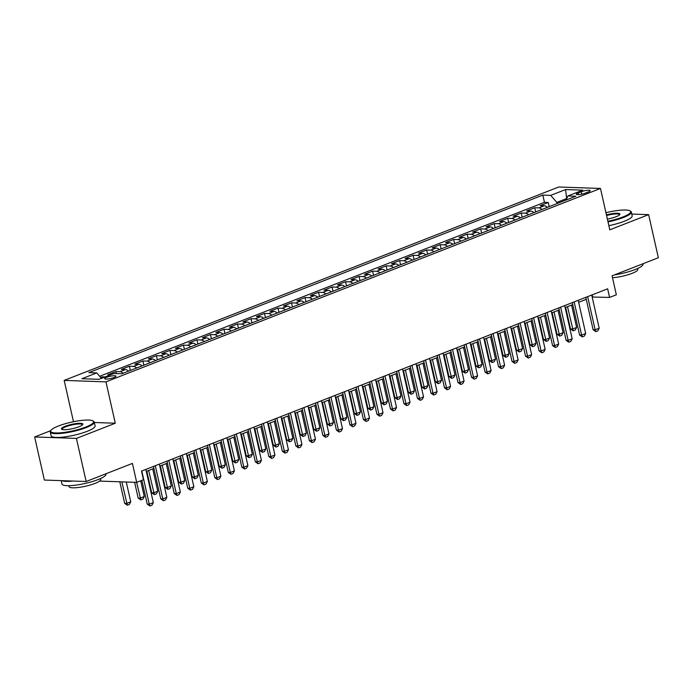<?xml version="1.0" encoding="UTF-8"?>
<svg xmlns="http://www.w3.org/2000/svg" width="693" height="693" viewBox="0 0 693 693"><rect width="100%" height="100%" fill="white"/><g stroke="black" fill="none" stroke-linecap="round" stroke-linejoin="round"><path stroke-width="1.04" d="M113.938 377.529A5.769 1.152 -12.7 0 0 115.956 376.134A5.769 1.152 -12.7 0 0 112.595 375.84A5.769 1.152 -12.7 0 0 106.713 377.278A5.769 1.152 -12.7 0 0 104.695 378.673A5.769 1.152 -12.7 0 0 108.056 378.976A5.769 1.152 -12.7 0 0 113.938 377.529M50.728 430.674L34.65 436.962L44.361 480.05L86.14 481.505L76.429 438.418L115.281 423.224L105.951 381.86L64.172 380.405L73.484 421.725M105.951 381.86L600.476 188.461L558.688 187.006L64.172 380.405M34.65 436.962L76.429 438.418M600.476 188.461L609.797 229.825L648.639 214.639L631.773 214.05M648.639 214.639L658.35 257.727L612.075 275.823L616.346 294.785L609.589 297.427L607.648 288.808L141.502 471.11L143.451 479.729L136.694 482.371L132.415 463.409L86.14 481.505M547.383 207.346A7.216 4.279 -111.4 0 0 544.256 205.769L540.133 205.63L548.241 202.46L549.185 206.644M541.978 209.459A7.216 4.279 -111.4 0 0 538.851 207.883L534.727 207.744L535.672 211.928M534.727 207.744L526.619 210.915L530.743 211.053A7.216 4.279 -111.4 0 1 533.87 212.63M520.365 217.914A7.216 4.279 -111.4 0 0 517.238 216.337L513.115 216.199L521.223 213.028L522.158 217.212M506.852 223.198A7.216 4.279 -111.4 0 0 503.724 221.621L499.601 221.483L507.709 218.312L508.653 222.496M493.338 228.482A7.216 4.279 -111.4 0 0 490.211 226.906L486.088 226.767L494.196 223.596L495.14 227.78M479.825 233.766A7.216 4.279 -111.4 0 0 476.697 232.19L472.574 232.051L480.682 228.881L481.626 233.065M466.32 239.05A7.216 4.279 -111.4 0 0 463.184 237.474L459.069 237.335L467.177 234.165L468.113 238.349M452.806 244.334A7.216 4.279 -111.4 0 0 449.679 242.758L445.556 242.611L453.664 239.44L454.608 243.633M439.293 249.619A7.216 4.279 -111.4 0 0 436.166 248.042L432.042 247.895L440.15 244.724L441.094 248.917M425.779 254.903A7.216 4.279 -111.4 0 0 422.652 253.326L418.529 253.179L426.637 250.008L427.581 254.201M412.274 260.187A7.216 4.279 -111.4 0 0 409.139 258.61L405.024 258.463L413.123 255.293L414.067 259.485M398.761 265.471A7.216 4.279 -111.4 0 0 395.634 263.894L391.51 263.747L399.618 260.577L400.563 264.769M385.247 270.755A7.216 4.279 -111.4 0 0 382.12 269.179L377.997 269.031L386.105 265.861L387.049 270.053M371.734 276.039A7.216 4.279 -111.4 0 0 368.607 274.463L364.483 274.315L372.591 271.145L373.536 275.338M358.229 281.323A7.216 4.279 -111.4 0 0 355.093 279.747L350.979 279.6L359.078 276.429L360.022 280.622M344.716 286.607A7.216 4.279 -111.4 0 0 341.588 285.031L337.465 284.884L345.573 281.713L346.517 285.906M331.202 291.892A7.216 4.279 -111.4 0 0 328.075 290.315L323.952 290.168L332.06 286.997L333.004 291.19M317.689 297.176A7.216 4.279 -111.4 0 0 314.561 295.599L310.438 295.452L318.546 292.281L319.49 296.474M304.184 302.46A7.216 4.279 -111.4 0 0 301.048 300.883L296.933 300.736L305.033 297.566L305.977 301.758M290.67 307.744A7.216 4.279 -111.4 0 0 287.543 306.167L283.42 306.02L291.528 302.85L292.472 307.042M277.157 313.028A7.216 4.279 -111.4 0 0 274.03 311.452L269.906 311.304L278.014 308.134L278.958 312.326M263.643 318.312A7.216 4.279 -111.4 0 0 260.516 316.736L256.393 316.588L264.501 313.418L265.445 317.611M250.138 323.596A7.216 4.279 -111.4 0 0 247.003 322.02L242.888 321.873L250.987 318.702L251.931 322.895M236.625 328.88A7.216 4.279 -111.4 0 0 233.498 327.304L229.374 327.157L237.482 323.986L238.427 328.179M223.111 334.165A7.216 4.279 -111.4 0 0 219.984 332.588L215.861 332.441L223.969 329.27L224.913 333.463M209.598 339.449A7.216 4.279 -111.4 0 0 206.471 337.872L202.347 337.725L210.455 334.554L211.4 338.747M196.093 344.733A7.216 4.279 -111.4 0 0 192.957 343.156L188.834 343.009L196.942 339.839L197.886 344.031M182.58 350.017A7.216 4.279 -111.4 0 0 179.452 348.44L175.329 348.293L183.437 345.123L184.381 349.315M169.066 355.301A7.216 4.279 -111.4 0 0 165.939 353.725L161.816 353.577L169.924 350.407L170.868 354.599M155.553 360.585A7.216 4.279 -111.4 0 0 152.425 359.009L148.302 358.861L156.41 355.691L157.354 359.884M142.039 365.869A7.216 4.279 -111.4 0 0 138.912 364.293L134.788 364.146L142.897 360.975L143.841 365.168M128.534 371.153A7.216 4.279 -111.4 0 0 125.407 369.577L121.284 369.43L129.392 366.259L130.327 370.452M110.559 374.818L107.77 374.714L115.878 371.543L116.337 373.588M581.21 191.762L578.239 192.923A5.587 1.117 -12.7 0 0 576.29 194.274A5.587 1.117 -12.7 0 0 579.539 194.568A5.587 1.117 -12.7 0 0 585.239 193.165L588.21 192.004A5.587 1.117 -12.7 0 0 590.167 190.653A5.587 1.117 -12.7 0 0 586.91 190.358A5.587 1.117 -12.7 0 0 581.21 191.762L581.756 194.187M566.406 199.35L566.259 198.718L556.8 202.417L550.736 195.357L542.827 195.088L88.843 372.626L96.751 372.903L81.887 378.716L99.047 379.314L113.912 373.501L121.821 373.778L575.796 196.232L567.896 195.963L566.112 200.026M550.736 195.357L565.592 189.544L582.761 190.151L567.896 195.963M548.241 202.46L544.455 202.321L99.653 376.282M105.154 376.931L102.365 376.827L100.693 377.486M115.878 371.543L120.002 371.691A7.216 4.279 68.6 0 1 123.129 373.267M129.392 366.259L133.506 366.406A7.216 4.279 68.6 0 1 136.642 367.983M142.897 360.975L147.02 361.122A7.216 4.279 68.6 0 1 150.147 362.699M156.41 355.691L160.533 355.838A7.216 4.279 68.6 0 1 163.661 357.415M169.924 350.407L174.047 350.554A7.216 4.279 68.6 0 1 177.174 352.131M183.437 345.123L187.552 345.27A7.216 4.279 68.6 0 1 190.688 346.846M196.942 339.839L201.065 339.986A7.216 4.279 68.6 0 1 204.192 341.562M210.455 334.554L214.579 334.702A7.216 4.279 68.6 0 1 217.706 336.278M223.969 329.27L228.092 329.418A7.216 4.279 68.6 0 1 231.219 330.994M237.482 323.986L241.597 324.133A7.216 4.279 68.6 0 1 244.733 325.71M250.987 318.702L255.111 318.849A7.216 4.279 68.6 0 1 258.238 320.426M264.501 313.418L268.624 313.565A7.216 4.279 68.6 0 1 271.751 315.142M278.014 308.134L282.138 308.281A7.216 4.279 68.6 0 1 285.265 309.858M291.528 302.85L295.642 302.997A7.216 4.279 68.6 0 1 298.778 304.574M305.033 297.566L309.156 297.713A7.216 4.279 68.6 0 1 312.283 299.289M318.546 292.281L322.669 292.429A7.216 4.279 68.6 0 1 325.797 294.005M332.06 286.997L336.183 287.145A7.216 4.279 68.6 0 1 339.31 288.721M345.573 281.713L349.688 281.86A7.216 4.279 68.6 0 1 352.824 283.437M359.078 276.429L363.201 276.576A7.216 4.279 68.6 0 1 366.328 278.153M372.591 271.145L376.715 271.292A7.216 4.279 68.6 0 1 379.842 272.869M386.105 265.861L390.228 266.008A7.216 4.279 68.6 0 1 393.355 267.585M399.618 260.577L403.742 260.724A7.216 4.279 68.6 0 1 406.869 262.3M413.123 255.293L417.247 255.44A7.216 4.279 68.6 0 1 420.382 257.016M426.637 250.008L430.76 250.156A7.216 4.279 68.6 0 1 433.887 251.732M440.15 244.724L444.274 244.872A7.216 4.279 68.6 0 1 447.401 246.448M453.664 239.44L457.787 239.587A7.216 4.279 68.6 0 1 460.914 241.164M467.177 234.165L471.292 234.303A7.216 4.279 68.6 0 1 474.428 235.88M480.682 228.881L484.805 229.019A7.216 4.279 68.6 0 1 487.933 230.596M494.196 223.596L498.319 223.735A7.216 4.279 68.6 0 1 501.446 225.312M507.709 218.312L511.832 218.451A7.216 4.279 68.6 0 1 514.96 220.028M521.223 213.028L525.337 213.167A7.216 4.279 68.6 0 1 528.473 214.743M557.059 203.56L556.8 202.417M99.619 481.081L136.694 482.371M592.168 297.028L609.589 297.427M146.284 471.405L153.889 468.425M159.797 466.12L167.403 463.141M173.311 460.836L180.916 457.856M186.824 455.552L194.43 452.572M200.338 450.268L207.935 447.288M213.842 444.984L221.448 442.004M227.356 439.7L234.962 436.72M240.869 434.416L248.475 431.436M254.383 429.132L261.98 426.152M267.888 423.847L275.493 420.868M281.401 418.563L289.007 415.583M294.915 413.279L302.52 410.299M308.428 407.995L316.025 405.015M321.933 402.711L329.539 399.731M335.447 397.427L343.052 394.447M348.96 392.143L356.566 389.163M362.474 386.859L370.079 383.879M375.978 381.574L383.584 378.595M389.492 376.29L397.098 373.31M403.005 371.006L410.611 368.026M416.519 365.722L424.125 362.742M430.024 360.438L437.629 357.458M443.537 355.154L451.143 352.174M457.051 349.87L464.656 346.89M470.564 344.586L478.17 341.606M484.069 339.301L491.675 336.322M497.583 334.017L505.188 331.037M511.096 328.733L518.702 325.753M524.61 323.449L532.215 320.469M538.115 318.165L545.72 315.185M551.628 312.881L559.234 309.901M565.141 307.597L572.747 304.617M578.655 302.313L586.261 299.333M566.675 198.726L565.592 189.544M592.203 294.846L592.654 296.838M544.455 202.321L542.827 195.088M102.365 376.827L102.607 377.919M96.751 372.903L101.455 378.378M115.281 423.224L94.335 422.496M591.718 295.036L599.194 328.222L597.842 330.83L595.815 331.618L595.14 329.807L593.104 329.738L585.81 297.349M599.194 328.222L595.14 329.807L587.664 296.621M595.815 331.618L593.104 329.738M565.67 307.389L570.521 328.95L572.557 329.019L576.611 327.434L571.569 305.076M576.611 327.434L575.251 330.041L573.224 330.83L570.521 328.95M567.515 306.661L573.224 330.83M607.865 221.258A22.003 4.401 -12.7 0 0 622.99 216.952A22.003 4.401 -12.7 0 0 630.024 210.863A22.003 4.401 -12.7 0 0 605.942 212.725M630.024 210.863L630.656 211.235A22.54 4.505 167.3 0 1 631.314 212.032A22.54 4.505 167.3 0 1 623.449 217.481A22.54 4.505 167.3 0 1 608.004 221.881M606.427 214.899A11.001 2.2 167.3 0 1 619.819 214.535A11.001 2.2 167.3 0 1 616.103 216.71A11.001 2.2 167.3 0 1 607.371 219.083M642.974 263.738L643.052 264.085A22.54 4.505 167.3 0 1 635.178 269.534A22.54 4.505 167.3 0 1 614.57 274.852M637.577 268.52L637.785 269.438A16.225 3.24 167.3 0 1 632.12 273.354A16.225 3.24 167.3 0 1 612.499 277.711M631.314 212.032L632.172 215.826A22.54 4.505 167.3 0 1 624.298 221.266A22.54 4.505 167.3 0 1 608.852 225.667M619.533 214.865A10.456 2.088 -12.7 0 0 619.533 214.683A10.456 2.088 -12.7 0 0 606.566 215.523M85.915 426.992A22.003 4.401 -12.7 0 0 92.949 420.902A22.003 4.401 -12.7 0 0 58.359 426.03A22.003 4.401 -12.7 0 0 50.927 430.37A22.003 4.401 -12.7 0 0 61.504 432.718A22.003 4.401 -12.7 0 0 85.915 426.992M92.949 420.902L93.572 421.283A22.54 4.505 167.3 0 1 94.239 422.072A22.54 4.505 167.3 0 1 86.365 427.52A22.54 4.505 167.3 0 1 63.384 433.168A22.54 4.505 167.3 0 1 50.26 431.982A22.54 4.505 167.3 0 1 50.52 430.985L50.927 430.37M79.019 426.749A11.001 2.2 167.3 0 1 61.729 429.313A11.001 2.2 167.3 0 1 65.246 426.273A11.001 2.2 167.3 0 1 77.451 423.406A11.001 2.2 167.3 0 1 82.736 424.584A11.001 2.2 167.3 0 1 79.019 426.749M82.458 424.904A10.456 2.088 -12.7 0 0 82.45 424.731A10.456 2.088 -12.7 0 0 76.369 424.177A10.456 2.088 -12.7 0 0 65.705 426.801A10.456 2.088 -12.7 0 0 62.049 429.331A10.456 2.088 -12.7 0 0 62.119 429.487M105.89 473.787L105.968 474.125A22.54 4.505 167.3 0 1 98.094 479.573A22.54 4.505 167.3 0 1 75.113 485.221A22.54 4.505 167.3 0 1 61.989 484.035L61.227 480.639M100.502 478.56L100.71 479.478A16.225 3.24 167.3 0 1 95.036 483.402A16.225 3.24 167.3 0 1 78.491 487.465A16.225 3.24 167.3 0 1 69.04 486.616L68.841 485.698M94.239 422.072L95.097 425.866A22.54 4.505 167.3 0 1 87.223 431.315A22.54 4.505 167.3 0 1 64.232 436.954A22.54 4.505 167.3 0 1 51.117 435.776L50.26 431.982M72.947 481.046A22.54 4.505 167.3 0 1 61.963 480.665M578.205 300.32L585.68 333.506L584.329 336.114L582.302 336.902L581.626 335.091L579.599 335.022L572.297 302.633M585.68 333.506L581.626 335.091L574.15 301.905M582.302 336.902L579.599 335.022M564.691 305.604L572.175 338.79L570.815 341.398L568.788 342.186L568.121 340.376L566.086 340.306L558.783 307.917M572.175 338.79L568.121 340.376L560.637 307.19M568.788 342.186L566.086 340.306M551.186 310.888L558.662 344.075L557.302 346.682L555.275 347.47L554.608 345.66L552.572 345.59L545.278 313.201M558.662 344.075L554.608 345.66L547.132 312.474M555.275 347.47L552.572 345.59M537.673 316.173L545.148 349.359L543.797 351.966L541.77 352.754L541.094 350.944L539.059 350.875L531.765 318.485M545.148 349.359L541.094 350.944L533.619 317.758M541.77 352.754L539.059 350.875M552.156 312.673L557.016 334.234L559.043 334.303L563.097 332.718L558.064 310.36M563.097 332.718L561.746 335.325L559.719 336.114L557.016 334.234M554.01 311.945L559.719 336.114M538.643 317.957L543.503 339.518L545.53 339.587L549.584 338.002L544.551 315.644M549.584 338.002L548.232 340.609L546.205 341.398L543.503 339.518M540.497 317.229L546.205 341.398M525.129 323.241L529.989 344.802L532.025 344.871L536.079 343.286L531.037 320.928M536.079 343.286L534.719 345.894L532.692 346.682L529.989 344.802M526.983 322.514L532.692 346.682M511.616 328.525L516.476 350.086L518.511 350.156L522.565 348.57L517.524 326.212M522.565 348.57L521.205 351.178L519.178 351.966L516.476 350.086M513.47 327.798L519.178 351.966M524.159 321.457L531.635 354.643L530.284 357.25L528.257 358.038L527.581 356.228L525.554 356.159L518.251 323.77M531.635 354.643L527.581 356.228L520.105 323.042M528.257 358.038L525.554 356.159M498.111 333.809L502.971 355.37L504.998 355.44L509.052 353.854L504.019 331.497M509.052 353.854L507.7 356.462L505.673 357.25L502.971 355.37M499.965 333.082L505.673 357.25M510.646 326.741L518.121 359.927L516.77 362.534L514.743 363.323L514.076 361.512L512.04 361.443L504.738 329.054M518.121 359.927L514.076 361.512L506.592 328.326M514.743 363.323L512.04 361.443M484.598 339.094L489.457 360.655L491.484 360.724L495.538 359.139L490.505 336.781M495.538 359.139L494.187 361.746L492.16 362.534L489.457 360.655M486.451 338.366L492.16 362.534M497.141 332.025L504.617 365.211L503.257 367.818L501.23 368.607L500.563 366.796L498.527 366.727L491.233 334.338M504.617 365.211L500.563 366.796L493.087 333.61M501.23 368.607L498.527 366.727M471.084 344.378L475.944 365.939L477.979 366.008L482.033 364.423L476.992 342.065M482.033 364.423L480.673 367.03L478.646 367.818L475.944 365.939M472.938 343.65L478.646 367.818M483.627 337.309L491.103 370.495L489.752 373.103L487.725 373.891L487.049 372.08L485.013 372.011L477.72 339.622M491.103 370.495L487.049 372.08L479.573 338.894M487.725 373.891L485.013 372.011M457.571 349.662L462.43 371.223L464.466 371.292L468.52 369.707L463.478 347.349M468.52 369.707L467.16 372.314L465.133 373.103L462.43 371.223M459.424 348.934L465.133 373.103M470.114 342.593L477.59 375.779L476.238 378.387L474.211 379.175L473.536 377.364L471.509 377.295L464.206 344.906M477.59 375.779L473.536 377.364L466.06 344.178M474.211 379.175L471.509 377.295M444.066 354.946L448.925 376.507L450.952 376.576L455.006 374.991L449.974 352.633M455.006 374.991L453.655 377.598L451.628 378.387L448.925 376.507M445.92 354.218L451.628 378.387M456.6 347.877L464.076 381.063L462.725 383.671L460.698 384.459L460.031 382.649L457.995 382.579L450.693 350.19M464.076 381.063L460.031 382.649L452.546 349.463M460.698 384.459L457.995 382.579M430.552 360.23L435.412 381.791L437.439 381.86L441.493 380.275L436.46 357.917M441.493 380.275L440.142 382.882L438.115 383.671L435.412 381.791M432.406 359.502L438.115 383.671M443.087 353.161L450.571 386.347L449.211 388.955L447.184 389.743L446.517 387.933L444.482 387.863L437.188 355.474M450.571 386.347L446.517 387.933L439.041 354.747M447.184 389.743L444.482 387.863M417.039 365.514L421.898 387.075L423.934 387.144L427.988 385.559L422.947 363.201M427.988 385.559L426.628 388.167L424.601 388.955L421.898 387.075M418.893 364.787L424.601 388.955M429.582 358.446L437.058 391.632L435.698 394.239L433.679 395.027L433.004 393.217L430.968 393.148L423.674 360.758M437.058 391.632L433.004 393.217L425.528 360.031M433.679 395.027L430.968 393.148M403.525 370.798L408.385 392.359L410.421 392.429L414.475 390.843L409.433 368.485M414.475 390.843L413.115 393.451L411.088 394.239L408.385 392.359M405.379 370.071L411.088 394.239M416.069 363.73L423.544 396.916L422.193 399.523L420.166 400.311L419.49 398.501L417.463 398.432L410.161 366.043M423.544 396.916L419.49 398.501L412.014 365.315M420.166 400.311L417.463 398.432M390.02 376.082L394.871 397.643L396.907 397.713L400.961 396.127L395.928 373.77M400.961 396.127L399.61 398.735L397.583 399.523L394.871 397.643M391.874 375.355L397.583 399.523M402.555 369.014L410.031 402.2L408.679 404.807L406.652 405.596L405.977 403.785L403.95 403.716L396.647 371.327M410.031 402.2L405.977 403.785L398.501 370.599M406.652 405.596L403.95 403.716M376.507 381.367L381.367 402.928L383.394 402.997L387.448 401.412L382.415 379.054M387.448 401.412L386.096 404.019L384.069 404.807L381.367 402.928M378.361 380.639L384.069 404.807M389.042 374.298L396.526 407.484L395.166 410.091L393.139 410.88L392.472 409.069L390.436 409L383.142 376.611M396.526 407.484L392.472 409.069L384.996 375.883M393.139 410.88L390.436 409M362.993 386.651L367.853 408.212L369.889 408.281L373.943 406.696L368.901 384.338M373.943 406.696L372.583 409.303L370.556 410.091L367.853 408.212M364.847 385.923L370.556 410.091M375.537 379.582L383.012 412.768L381.652 415.376L379.625 416.164L378.958 414.353L376.923 414.284L369.629 381.895M383.012 412.768L378.958 414.353L371.483 381.167M379.625 416.164L376.923 414.284M349.48 391.935L354.34 413.496L356.375 413.565L360.429 411.98L355.388 389.622M360.429 411.98L359.069 414.587L357.042 415.376L354.34 413.496M351.334 391.207L357.042 415.376M362.023 384.866L369.499 418.052L368.148 420.66L366.121 421.448L365.445 419.637L363.418 419.56L356.115 387.179M369.499 418.052L365.445 419.637L357.969 386.451M366.121 421.448L363.418 419.56M335.975 397.219L340.826 418.78L342.862 418.849L346.916 417.264L341.874 394.906M346.916 417.264L345.564 419.871L343.537 420.66L340.826 418.78M337.829 396.491L343.537 420.66M348.51 390.15L355.985 423.336L354.634 425.944L352.607 426.732L351.931 424.922L349.904 424.844L342.602 392.463M355.985 423.336L351.931 424.922L344.456 391.736M352.607 426.732L349.904 424.844M322.462 402.503L327.321 424.064L329.348 424.133L333.402 422.548L328.369 400.19M333.402 422.548L332.051 425.156L330.024 425.944L327.321 424.064M324.315 401.775L330.024 425.944M334.996 395.434L342.481 428.62L341.121 431.228L339.094 432.016L338.427 430.206L336.391 430.128L329.097 397.747M342.481 428.62L338.427 430.206L330.942 397.02M339.094 432.016L336.391 430.128M308.948 407.787L313.808 429.348L315.843 429.417L319.889 427.832L314.856 405.474M319.889 427.832L318.537 430.44L316.51 431.228L313.808 429.348M310.802 407.06L316.51 431.228M321.491 400.719L328.967 433.905L327.607 436.512L325.58 437.3L324.913 435.49L322.877 435.412L315.584 403.031M328.967 433.905L324.913 435.49L317.437 402.304M325.58 437.3L322.877 435.412M295.435 413.071L300.294 434.632L302.33 434.702L306.384 433.116L301.342 410.758M306.384 433.116L305.024 435.724L302.997 436.512L300.294 434.632M297.288 412.344L302.997 436.512M307.978 406.003L315.454 439.189L314.102 441.796L312.075 442.584L311.4 440.774L309.373 440.696L302.07 408.316M315.454 439.189L311.4 440.774L303.924 407.588M312.075 442.584L309.373 440.696M281.93 418.355L286.781 439.916L288.816 439.986L292.87 438.4L287.829 416.043M292.87 438.4L291.519 441.008L289.492 441.796L286.781 439.916M283.784 417.628L289.492 441.796M294.464 411.287L301.94 444.473L300.589 447.08L298.562 447.869L297.886 446.058L295.859 445.98L288.557 413.6M301.94 444.473L297.886 446.058L290.41 412.872M298.562 447.869L295.859 445.98M268.416 423.64L273.276 445.201L275.303 445.27L279.357 443.685L274.324 421.327M279.357 443.685L278.006 446.292L275.979 447.08L273.276 445.201M270.27 422.912L275.979 447.08M280.951 416.571L288.435 449.757L287.075 452.364L285.048 453.153L284.381 451.342L282.346 451.264L275.043 418.884M288.435 449.757L284.381 451.342L276.897 418.156M285.048 453.153L282.346 451.264M254.903 428.924L259.762 450.485L261.798 450.554L265.843 448.969L260.811 426.611M265.843 448.969L264.492 451.576L262.465 452.364L259.762 450.485M256.756 428.196L262.465 452.364M267.446 421.855L274.922 455.041L273.562 457.649L271.535 458.437L270.868 456.626L268.832 456.548L261.538 424.168M274.922 455.041L270.868 456.626L263.392 423.44M271.535 458.437L268.832 456.548M241.389 434.208L246.249 455.769L248.285 455.838L252.339 454.253L247.297 431.895M252.339 454.253L250.979 456.86L248.952 457.649L246.249 455.769M243.243 433.48L248.952 457.649M253.933 427.139L261.408 460.325L260.057 462.933L258.03 463.721L257.354 461.91L255.327 461.833L248.025 429.452M261.408 460.325L257.354 461.91L249.878 428.724M258.03 463.721L255.327 461.833M240.419 432.423L247.895 465.609L246.543 468.217L244.516 469.005L243.841 467.195L241.814 467.117L234.511 434.736M247.895 465.609L243.841 467.195L236.365 434.009M244.516 469.005L241.814 467.117M226.906 437.707L234.39 470.894L233.03 473.501L231.003 474.289L230.336 472.479L228.3 472.401L220.998 440.02M234.39 470.894L230.336 472.479L222.851 439.293M231.003 474.289L228.3 472.401M227.884 439.492L232.735 461.053L234.771 461.122L238.825 459.537L233.784 437.179M238.825 459.537L237.465 462.144L235.447 462.933L232.735 461.053M229.729 438.764L235.447 462.933M214.371 444.776L219.231 466.337L221.258 466.406L225.312 464.821L220.279 442.463M225.312 464.821L223.96 467.428L221.933 468.217L219.231 466.337M216.225 444.048L221.933 468.217M200.857 450.06L205.717 471.621L207.744 471.69L211.798 470.105L206.765 447.747M211.798 470.105L210.447 472.713L208.42 473.501L205.717 471.621M202.711 449.333L208.42 473.501M213.401 442.992L220.876 476.178L219.516 478.785L217.489 479.573L216.822 477.763L214.787 477.685L207.493 445.304M220.876 476.178L216.822 477.763L209.347 444.577M217.489 479.573L214.787 477.685M187.344 455.344L192.204 476.905L194.239 476.975L198.293 475.389L193.252 453.031M198.293 475.389L196.933 477.997L194.906 478.785L192.204 476.905M189.198 454.617L194.906 478.785M199.887 448.276L207.363 481.462L206.012 484.069L203.985 484.857L203.309 483.047L201.273 482.969L193.979 450.589M207.363 481.462L203.309 483.047L195.833 449.861M203.985 484.857L201.273 482.969M173.839 460.628L178.69 482.189L180.726 482.259L184.78 480.673L179.738 458.316M184.78 480.673L183.42 483.281L181.393 484.069L178.69 482.189M175.684 459.901L181.393 484.069M186.374 453.56L193.849 486.746L192.498 489.353L190.471 490.142L189.795 488.331L187.768 488.253L180.466 455.873M193.849 486.746L189.795 488.331L182.32 455.145M190.471 490.142L187.768 488.253M160.326 465.913L165.185 487.474L167.212 487.543L171.266 485.958L166.233 463.6M171.266 485.958L169.915 488.565L167.888 489.353L165.185 487.474M162.179 465.185L167.888 489.353M172.86 458.844L180.345 492.03L178.985 494.637L176.958 495.426L176.291 493.615L174.255 493.537L166.952 461.157M180.345 492.03L176.291 493.615L168.806 460.429M176.958 495.426L174.255 493.537M146.812 471.197L151.672 492.758L153.699 492.827L157.753 491.242L152.72 468.884M157.753 491.242L156.401 493.849L154.374 494.637L151.672 492.758M148.666 470.469L154.374 494.637M159.355 464.128L166.831 497.314L165.471 499.922L163.444 500.71L162.777 498.899L160.741 498.821L153.448 466.441M166.831 497.314L162.777 498.899L155.301 465.713M163.444 500.71L160.741 498.821M134.615 482.293L138.158 498.042L140.194 498.111L144.248 496.526L140.705 480.803M144.248 496.526L142.888 499.133L140.861 499.922L138.158 498.042M136.642 482.371L140.861 499.922M145.842 469.412L153.318 502.598L151.966 505.206L149.939 505.994L149.264 504.183L147.228 504.106L141.874 480.344M153.318 502.598L149.264 504.183L141.788 470.997M149.939 505.994L147.228 504.106M119.794 481.782L124.645 503.326L126.68 503.395L130.734 501.81L126.273 482.007M130.734 501.81L129.374 504.417L127.347 505.206L124.645 503.326M121.829 481.852L127.347 505.206M538.851 207.883L544.256 205.769M120.002 371.691L125.407 369.577M133.506 366.406L138.912 364.293M147.02 361.122L152.425 359.009M160.533 355.838L165.939 353.725M174.047 350.554L179.452 348.44M187.552 345.27L192.957 343.156M201.065 339.986L206.471 337.872M214.579 334.702L219.984 332.588M228.092 329.418L233.498 327.304M241.597 324.133L247.003 322.02M255.111 318.849L260.516 316.736M268.624 313.565L274.03 311.452M282.138 308.281L287.543 306.167M295.642 302.997L301.048 300.883M309.156 297.713L314.561 295.599M322.669 292.429L328.075 290.315M336.183 287.145L341.588 285.031M349.688 281.86L355.093 279.747M363.201 276.576L368.607 274.463M376.715 271.292L382.12 269.179M390.228 266.008L395.634 263.894M403.742 260.724L409.139 258.61M417.247 255.44L422.652 253.326M430.76 250.156L436.166 248.042M444.274 244.872L449.679 242.758M457.787 239.587L463.184 237.474M471.292 234.303L476.697 232.19M484.805 229.019L490.211 226.906M498.319 223.735L503.724 221.621M511.832 218.451L517.238 216.337M525.337 213.167L530.743 211.053M578.629 194.655L578.239 192.923"/></g></svg>
